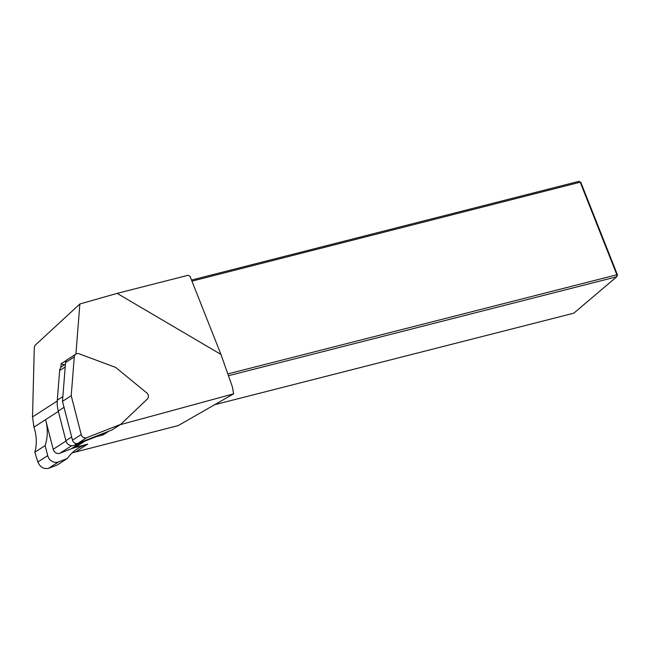<?xml version="1.0" encoding="UTF-8"?>
<svg xmlns="http://www.w3.org/2000/svg" width="650" height="650" viewBox="0 0 650 650"><rect width="100%" height="100%" fill="white"/><g stroke="black" fill="none" stroke-linecap="round" stroke-linejoin="round"><path stroke-width="0.97" d="M105.812 432.396L103.285 434.801L108.883 431.194M66.471 360.319L61.149 363.748L64.285 364.91M65.414 364.187L62.051 366.356A6.297 5.663 57.2 0 0 60.864 367.412A6.297 5.663 57.2 0 0 59.629 370.565L57.297 400.156A32.273 29.014 57.2 0 0 58.273 411.044L64.033 407.331M61.149 363.748L60.864 367.412M120.161 424.71L233.594 393.851L232.456 387.099L220.967 354.453L190.052 276.372L188.151 275.275L117.138 293.369L79.861 303.997L75.912 354.088M191.514 280.069L578.971 181.326L580.206 182.195L191.937 281.141M33.954 427.139L45.573 419.656L45.792 420.485A44.598 40.097 -122.8 0 1 45.11 445.591L47.694 455.634A8.393 7.548 57.2 0 0 58.565 461.923L67.381 458.461L57.094 465.091L48.726 468.26C43.786 469.341 40.17 467.244 37.854 461.979L34.832 452.213C37.034 444.202 36.741 435.849 33.954 427.139L32.508 416.942L34.304 347.571L34.938 345.442L79.861 303.997M220.967 354.453L117.138 293.369M58.37 411.418L45.573 419.656A44.598 40.097 -122.8 0 1 45.792 420.485L53.203 449.288A5.249 4.721 57.2 0 0 59.995 453.212L71.191 448.825A44.598 40.097 -122.8 0 1 74.953 447.59L87.709 444.113A44.598 40.097 -122.8 0 0 77.545 448.638A44.598 40.097 -122.8 0 0 67.381 458.461M233.594 393.851L178.246 425.579L72.174 452.863M104.658 432.843A32.273 29.014 57.2 0 1 100.059 435.199L96.038 436.767L103.285 434.801M580.848 182.423L617.5 274.999L616.858 274.771L580.206 182.195L580.848 182.423L578.971 181.326M227.809 373.912L616.858 274.771L616.761 276.762L228.451 375.716M215.118 404.584L573.788 313.186L616.761 276.762L617.5 274.999M34.832 452.213L45.11 445.591M96.038 436.767L74.051 445.388A6.297 5.663 57.2 0 1 65.894 440.676L58.273 411.044M75.888 354.104L67.161 359.734A4.201 3.77 57.2 0 0 65.544 362.537L62.489 401.342L72.483 440.18A4.201 3.77 57.2 0 0 77.919 443.324L112.011 429.967L120.746 424.336L147.257 399.1A4.201 3.77 57.2 0 0 146.697 392.852L115.651 367.412L79.146 353.803A4.201 3.77 57.2 0 0 75.888 354.104A4.201 3.77 57.2 0 0 74.271 356.915L71.216 395.712L81.209 434.558A4.201 3.77 57.2 0 0 86.645 437.702L120.746 424.336M62.489 401.342L71.216 395.712M85.053 441.074L74.953 447.59M80.381 442.902L71.191 448.825M71.614 445.729L59.995 453.212M65.999 441.041L53.203 449.288M57.241 401.001L32.508 416.942M76.074 451.612L87.709 444.113M37.854 461.979L47.694 455.634M48.726 468.26L58.565 461.923M57.297 400.156L62.863 396.573M65.195 366.974L59.629 370.565M100.059 435.199L102.221 433.802M76.887 443.56L74.051 445.388M65.894 440.676L71.654 436.962M65.544 362.537L74.271 356.915M77.919 443.324L86.645 437.702M72.483 440.18L81.209 434.558"/></g></svg>
